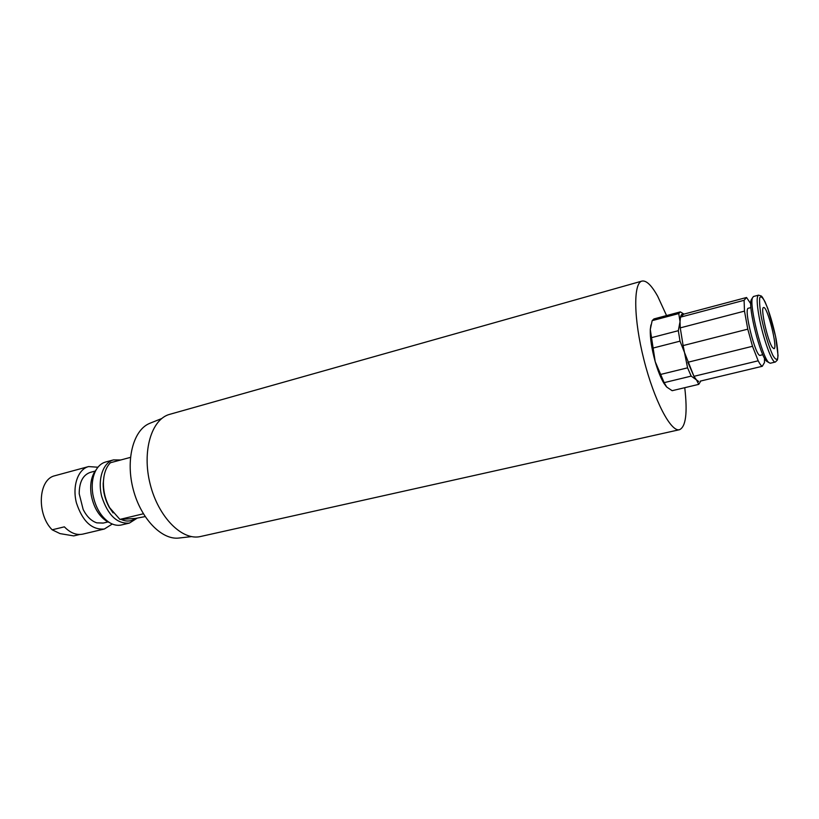 <?xml version="1.0" encoding="UTF-8"?>
<svg xmlns="http://www.w3.org/2000/svg" width="819" height="819" viewBox="0 0 819 819"><rect width="100%" height="100%" fill="white"/><g stroke="black" fill="none" stroke-linecap="round" stroke-linejoin="round"><path stroke-width="1.23" d="M772.501 347.563C767.669 341.359 760.073 307.186 763.584 307.545C767.28 305.682 778.111 348.597 773.975 348.71L772.501 347.563M700.255 381.122L762.274 366.288C761.179 365.827 759.817 363.994 758.189 360.8L693.949 376.32L687.847 362.274L752.507 346.283L747.778 329.156L683.118 345.577L680.251 327.876L744.491 311.118L744.092 300.307L680.497 317.148L683.752 314.158L746.549 297.492L750.767 303.788M691.185 376.116L696.488 379.914L698.75 384.357L672.143 390.694L666.738 387.059L664.158 382.647L691.185 376.116L687.571 367.833L683.118 345.577L680.251 327.876L680.026 321.672L678.327 330.692L680.016 341.154L693.949 376.32L696.488 379.914L698.668 381.5M683.978 314.107L680.354 311.885L678.756 313.564L680.026 321.672L680.497 317.148C681.132 314.465 682.217 313.472 683.752 314.158M664.158 382.647L655.21 361.67L650.286 329.494L650.91 324.969M666.297 386.578L663.902 383.282C660.79 378.081 657.892 370.884 655.21 361.67C651.668 348.833 650.02 338.104 650.286 329.494L652.159 320.649L653.91 318.939L680.354 311.885M698.75 384.357L700.839 380.978M652.159 320.649L678.756 313.564M678.327 330.692L651.32 337.715M652.907 348.095L680.016 341.154M687.571 367.833L660.452 374.478M762.817 354.709L760.257 355.323C755.794 357.821 743.263 308.159 748.371 308.231L750.921 307.565M751.955 298.7L751.146 300.03C748.054 307.575 760.288 356.05 766.594 361.23L767.935 362.018M758.517 295.157L753.429 296.509L752.405 297.962C749.18 305.866 762.09 357.033 768.683 362.448L770.269 363.247L775.388 362.018L777.446 359.961L778.05 355.538L775.603 336.496L767.853 308.609C764.68 301.034 762.499 296.826 761.291 295.997L758.517 295.157C756.551 296.314 756.736 303.511 759.09 316.769C762.95 338.227 772.256 363.79 775.388 362.018M764.485 358.138L764.465 362.582L762.274 366.288M747.778 329.156L744.491 311.118M758.189 360.8L752.507 346.283M744.092 300.307L746.549 297.492M666.553 315.561L657.708 296.304C651.576 285.309 646.334 280.231 641.983 281.081C633.189 282.913 633.578 319 643.898 359.643C654.105 400.317 670.884 432.278 679.494 429.709C685.872 426.812 687.632 412.807 684.756 387.694M641.983 281.081L169.758 414.322C151.525 419 141.738 451.228 150.194 484.244C158.415 517.311 182.32 541.042 200.594 536.496L679.494 429.709M150.42 423.065L148.659 423.822C132.944 431.142 125.532 460.595 133.282 489.608C140.858 518.673 161.66 540.049 178.747 538.063L179.422 537.991M79.699 534.49L73.73 535.902L60.043 533.609L52.17 529.801C36.927 514.782 38.053 481.101 53.532 476.095L88.595 466.574C77.989 469.226 72.103 486.087 76.413 502.856C82.514 521.324 91.83 530.047 104.361 529.013L112.264 524.017M97.932 467.229L88.595 466.574M52.17 529.801L64.373 526.842C70.362 533.005 76.515 535.431 82.832 534.111L104.361 529.013M90.581 472.297C83.047 474.744 79.259 481.91 79.197 493.765L83.18 509.541C86.794 516.605 91.339 521.038 96.826 522.85L103.389 523.034M108.067 521.918L103.102 523.106L96.816 522.85C91.339 521.038 86.794 516.594 83.18 509.541M79.197 493.775C79.238 482.094 82.934 474.959 90.305 472.379L95.239 471.068M121.396 519.543C126.556 521.836 131.194 521.478 135.309 518.458L119.891 519.4L143.356 513.789M130.456 457.381L110.391 462.745C105.999 467.28 103.675 473.925 103.399 482.698C103.348 491.615 105.456 499.979 109.726 507.8L119.891 519.4M103.941 476.658L103.184 483.609C103.143 491.953 105.119 499.785 109.111 507.094L113.073 512.868M120.71 459.981L113.462 459.909C103.04 462.51 97.359 479.504 101.71 496.478C107.852 515.182 117.076 524.047 129.412 523.085L137.039 518.232M145.127 516.594L135.309 518.458M129.412 523.085L121.488 524.959C117.67 525.839 113.728 525.081 109.664 522.696C101.034 516.994 95.434 507.555 92.854 494.359C91.37 484.5 92.516 476.259 96.273 469.625C98.72 465.591 101.832 463.063 105.6 462.018L113.462 459.909M96.314 469.553L94.431 472.184C90.94 478.337 89.885 485.974 91.247 495.096C93.632 507.289 98.823 516.031 106.828 521.314L109.736 522.737M761.281 316.912C764.506 332.494 768.324 345.239 772.737 355.139C775.183 359.408 776.873 360.391 777.784 358.087C778.111 353.88 777.538 347.461 776.064 338.841C772.982 324.058 769.307 311.711 765.028 301.822C762.571 297.256 760.81 295.905 759.756 297.747C759.295 301.638 759.797 308.026 761.281 316.912M663.902 383.282L664.68 384.121M766.594 361.23L768.683 362.448M751.146 300.03L752.405 297.962M178.747 538.063L191.482 536.609M149.795 423.31L161.691 418.55M103.184 483.599L103.399 482.698M109.111 507.094L109.726 507.8M106.828 521.314L109.664 522.696M94.431 472.184L96.273 469.625"/></g></svg>
